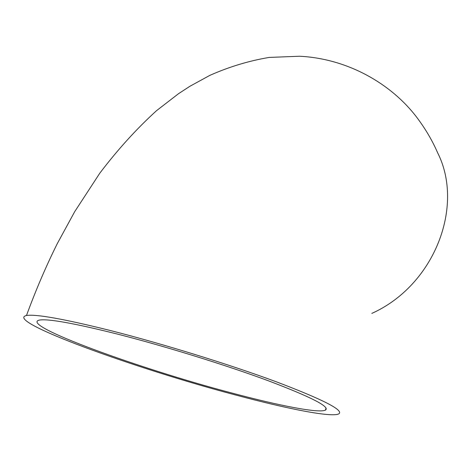 <?xml version="1.0" encoding="UTF-8"?>
<svg xmlns="http://www.w3.org/2000/svg" width="471" height="471" viewBox="0 0 471 471"><rect width="100%" height="100%" fill="white"/><g stroke="black" fill="none" stroke-linecap="round" stroke-linejoin="round"><path stroke-width="0.71" d="M116.69 333.898C73.971 323.236 48.219 318.626 39.434 320.068C18.228 324.796 140.24 368.964 231.22 392.849C278.967 405.643 319.261 413.567 325.49 410.07C330.206 406.809 311.213 397.065 268.517 380.845C226.263 365.166 164.573 346.067 116.69 333.898M371.825 313.403C434.486 285.285 464.73 206.186 437.594 152.704C432.384 140.676 425.525 128.995 417.023 117.662C391.548 83.891 347.786 58.616 299.527 56.237L269.182 57.427C248.924 60.824 229.136 66.811 209.819 75.384L189.89 86.281L178.497 93.711L156.507 110.691C136.513 128.877 117.615 149.701 99.811 173.169L74.683 211.691L57.227 243.737C45.946 266.445 35.702 290.371 26.482 315.505C3.138 320.78 136.602 368.964 235.17 394.886C287.434 408.91 332.149 417.765 338.885 413.815C343.942 410.247 323.1 399.579 276.377 381.822C230.042 364.636 162.201 343.647 109.902 330.401C63.856 318.949 36.049 313.98 26.482 315.505M325.49 410.07L326.026 408.021"/></g></svg>
